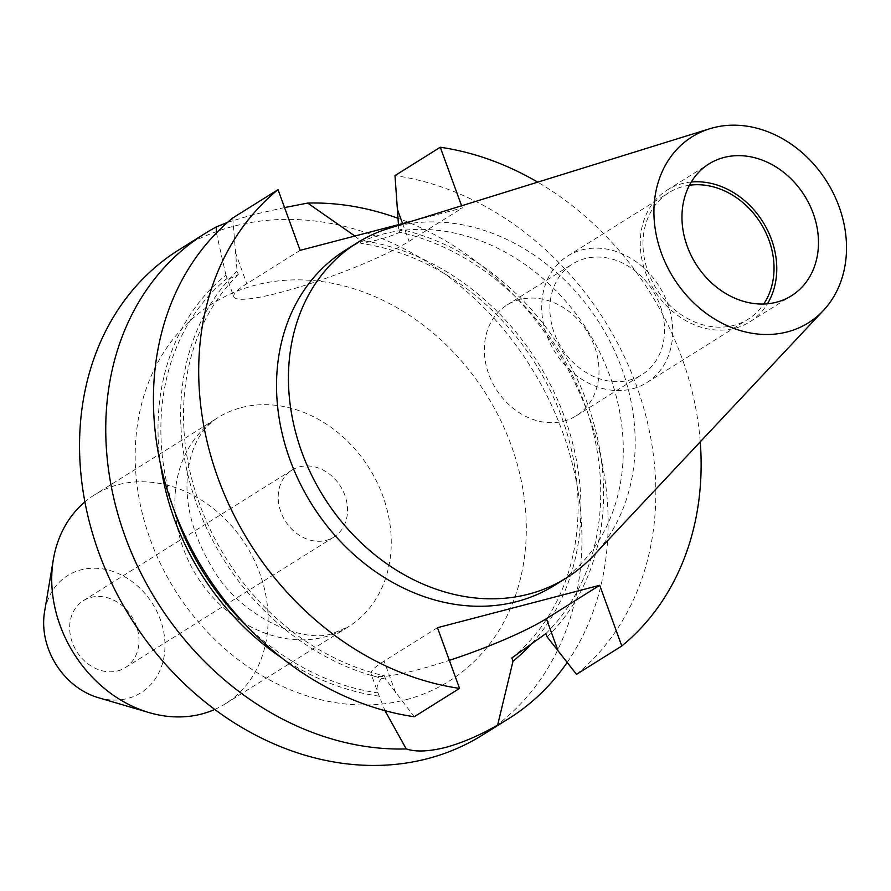 <?xml version="1.0" encoding="UTF-8"?>
<svg xmlns="http://www.w3.org/2000/svg" width="891" height="891" viewBox="0 0 891 891"><rect width="100%" height="100%" fill="white"/><g stroke="black" fill="none" stroke-linecap="round" stroke-linejoin="round"><path stroke-width="0.67" stroke-dasharray="4.46 3.34" d="M414.27 716.732L385.591 679.098L384.377 675.768C377.795 681.481 375.668 687.206 377.996 692.942L384.979 710.65M437.459 627.687L384.121 661.066A100.16 14.167 160 0 0 371.135 674.119L377.996 692.942A237.652 196.087 58 0 1 246.406 625.616M371.135 674.119A100.16 14.167 160 0 0 417.289 669.887A100.16 14.167 160 0 0 449.354 660.365M326.24 540.358A39.505 32.599 58 0 0 333.835 537.095A39.505 32.599 58 0 0 342.924 490.674A39.505 32.599 58 0 0 299.499 466.862A39.505 32.599 58 0 0 291.914 470.125A39.505 32.599 58 0 0 282.815 516.535A39.505 32.599 58 0 0 326.24 540.358M117.701 670.901A39.505 32.599 58 0 0 125.286 667.637A39.505 32.599 58 0 0 134.374 621.216A39.505 32.599 58 0 0 90.949 597.404A39.505 32.599 58 0 0 83.364 600.668A39.505 32.599 58 0 0 74.276 647.089A39.505 32.599 58 0 0 117.701 670.901M563.791 421.142A65.321 53.894 58 0 0 576.332 415.752A65.321 53.894 58 0 0 591.368 339.003A65.321 53.894 58 0 0 519.553 299.621A65.321 53.894 58 0 0 507.012 305.012A65.321 53.894 58 0 0 491.977 381.76A65.321 53.894 58 0 0 563.791 421.142M629.336 380.123A65.321 53.894 58 0 0 641.876 374.721A65.321 53.894 58 0 0 656.912 297.973A65.321 53.894 58 0 0 585.097 258.59A65.321 53.894 58 0 0 572.557 263.981A65.321 53.894 58 0 0 557.521 340.741A65.321 53.894 58 0 0 629.336 380.123M689.422 185.261A74.655 61.602 58 0 0 683.23 186.497A74.655 61.602 58 0 0 668.896 192.668A74.655 61.602 58 0 0 651.711 280.387A74.655 61.602 58 0 0 733.783 325.393A74.655 61.602 58 0 0 748.117 319.223A74.655 61.602 58 0 0 763.743 303.998M632.487 388.799A74.655 61.602 58 0 0 646.833 382.629A74.655 61.602 58 0 0 664.007 294.921A74.655 61.602 58 0 0 581.934 249.903A74.655 61.602 58 0 0 567.6 256.073A74.655 61.602 58 0 0 550.426 343.792A74.655 61.602 58 0 0 632.487 388.799M691.26 182.009A77.762 64.163 58 0 0 682.183 183.602A77.762 64.163 58 0 0 667.248 190.028A77.762 64.163 58 0 0 649.35 281.4A77.762 64.163 58 0 0 734.841 328.289A77.762 64.163 58 0 0 749.777 321.863A77.762 64.163 58 0 0 767.474 303.764M214.776 709.425A123.259 101.697 58 0 0 225.323 703.823A123.259 101.697 58 0 0 253.69 559.002A123.259 101.697 58 0 0 118.191 484.693A123.259 101.697 58 0 0 94.524 494.873A123.259 101.697 58 0 0 84.879 501.911M98.255 697.664A69.119 57.024 58 0 0 127.725 698.444A69.119 57.024 58 0 0 160.302 619.523A69.119 57.024 58 0 0 80.925 569.861A69.119 57.024 58 0 0 44.55 611.861M593.651 555.527A197.524 162.975 58 0 0 601.96 327.12A197.524 162.975 58 0 0 394.958 226.615A197.524 162.975 58 0 0 388.855 228.363M554.714 585.242A197.524 162.975 58 0 0 600.178 353.17A197.524 162.975 58 0 0 383.041 234.077A197.524 162.975 58 0 0 345.107 250.393M482.588 734.986A286.178 236.126 58 0 0 548.455 398.745A286.178 236.126 58 0 0 233.854 226.203A286.178 236.126 58 0 0 178.902 249.848M227.573 222.371L251.73 215.021L284.541 207.57M567.233 662.369A286.178 236.126 58 0 0 398.143 218.351M354.896 236.037L359.786 240.191L360.955 243.41C376.759 240.659 389.723 236.939 399.859 232.228L398.645 228.909L398.466 224.655M531.994 643.324A240.893 198.771 58 0 0 558.857 402.699A240.893 198.771 58 0 0 359.786 240.191M232.74 217.983L237.095 271.12L238.309 274.439C231.081 278.382 227.35 279.696 227.105 278.382L225.935 275.163A240.893 198.771 58 0 0 160.569 464.445M281.545 657.714A240.893 198.771 58 0 0 379.165 696.161M225.935 275.163L216.424 232.941M300.122 250.349L246.796 283.739A100.16 14.167 160 0 0 233.798 296.792L227.105 278.382A237.652 196.087 58 0 0 174.09 510.086M511.846 657.97A237.652 196.087 58 0 0 561.965 417.879A237.652 196.087 58 0 0 360.955 243.41M545.927 633.568A237.652 196.087 58 0 0 584.607 403.712A237.652 196.087 58 0 0 399.859 232.228M238.309 274.439A237.652 196.087 58 0 0 199.629 504.295A237.652 196.087 58 0 0 384.377 675.768M547.141 636.887A240.893 198.771 58 0 0 587.236 403.022A240.893 198.771 58 0 0 398.645 228.909M237.095 271.12A240.893 198.771 58 0 0 197 504.985A240.893 198.771 58 0 0 385.591 679.098M576.522 674.342A286.178 236.126 58 0 0 636.43 385.603A286.178 236.126 58 0 0 394.991 175.594M700.248 441.836A286.178 236.126 58 0 0 537.696 182.154M461.583 205.776L462.373 207.959L413.045 220.845M233.798 296.792A100.16 14.167 160 0 0 305.401 285.176A100.16 14.167 160 0 0 409.047 241.338L462.373 207.959M241.35 407.599A123.259 101.697 -122 0 1 376.848 481.908A123.259 101.697 -122 0 1 348.47 626.729A123.259 101.697 -122 0 1 324.814 636.909A123.259 101.697 -122 0 1 189.315 562.6A123.259 101.697 -122 0 1 217.682 417.779A123.259 101.697 -122 0 1 241.35 407.599M406.173 699.669A222.795 183.836 58 0 0 511.2 445.266A222.795 183.836 58 0 0 255.316 285.165A222.795 183.836 58 0 0 150.289 539.567A222.795 183.836 58 0 0 406.173 699.669M395.615 692.63L384.121 661.066M402.576 223.585L409.047 241.338M235.302 252.164L246.796 283.739M225.323 703.823L348.47 626.729L333.345 633.2C304.789 644.683 240.704 617.352 213.005 569.137C191.498 533.341 183.312 499.483 188.446 467.575C192.579 444.13 202.324 427.535 217.682 417.779L94.524 494.873M125.286 667.637L333.835 537.095M576.332 415.752L641.876 374.721M646.833 382.629L748.117 319.223M749.777 321.863L791.475 295.756M667.248 190.028L708.958 163.922M567.6 256.073L668.896 192.668M507.012 305.012L572.557 263.981M83.364 600.668L291.914 470.125"/><path stroke-width="1.34" d="M384.979 710.65L406.24 748.941C415.707 752.093 428.794 751.592 445.511 747.438C462.262 742.86 479.636 735.398 497.646 725.051A286.178 236.126 58 0 0 508.794 718.58A286.178 236.126 58 0 0 567.233 662.369M763.743 303.998A74.655 61.602 58 0 0 760.725 223.262A74.655 61.602 58 0 0 689.422 185.261M776.551 302.183A77.762 64.163 58 0 0 791.475 295.756A77.762 64.163 58 0 0 809.384 204.384A77.762 64.163 58 0 0 723.893 157.495A77.762 64.163 58 0 0 708.958 163.922A77.762 64.163 58 0 0 691.06 255.294A77.762 64.163 58 0 0 776.551 302.183M767.474 303.764A77.762 64.163 58 0 0 762.896 221.904A77.762 64.163 58 0 0 691.26 182.009M84.879 501.911A123.259 101.697 58 0 0 53.326 559.593A123.259 101.697 58 0 0 149.109 712.6A123.259 101.697 58 0 0 201.656 714.003A123.259 101.697 58 0 0 214.776 709.425M53.326 559.593L44.55 611.861A69.119 57.024 58 0 0 98.255 697.664L149.109 712.6M713.078 127.792A109.704 90.514 58 0 0 709.693 128.761A109.704 90.514 58 0 0 662.091 255.004A109.704 90.514 58 0 0 787.366 331.886A109.704 90.514 58 0 0 823.429 310.458A109.704 90.514 58 0 0 828.051 183.602A109.704 90.514 58 0 0 713.078 127.792M709.693 128.761L388.855 228.363A197.524 162.975 58 0 0 357.024 242.931A197.524 162.975 58 0 0 311.56 475.014A197.524 162.975 58 0 0 528.708 594.108A197.524 162.975 58 0 0 566.631 577.791A197.524 162.975 58 0 0 593.651 555.527L823.429 310.458M357.024 242.931L345.107 250.393A197.524 162.975 58 0 0 299.643 482.476A197.524 162.975 58 0 0 516.791 601.57A197.524 162.975 58 0 0 554.714 585.242L566.631 577.791M216.424 232.941L216.257 226.96A286.178 236.126 58 0 0 205.108 233.442L178.902 249.848A286.178 236.126 58 0 0 113.034 586.089A286.178 236.126 58 0 0 427.635 758.631A286.178 236.126 58 0 0 482.588 734.986L508.794 718.58M205.108 233.442A286.178 236.126 58 0 0 127.892 543.822A286.178 236.126 58 0 0 406.24 748.941M216.257 226.96L227.573 222.371M284.541 207.57L307.662 203.081L354.896 236.037M398.143 218.351A286.178 236.126 58 0 0 307.662 203.081M497.646 725.051L513.016 661.189A240.893 198.771 58 0 0 531.994 643.324M160.569 464.445A240.893 198.771 58 0 0 281.545 657.714M174.09 510.086A237.652 196.087 58 0 0 246.406 625.616M513.016 661.189L511.846 657.97L545.927 633.568L547.141 636.887L576.522 674.342L621.807 645.997A286.178 236.126 58 0 0 700.248 441.836M232.74 217.983A286.178 236.126 58 0 0 172.843 506.723A286.178 236.126 58 0 0 414.27 716.732L459.556 688.398A286.178 236.126 58 0 1 218.117 478.389A286.178 236.126 58 0 1 278.025 189.638L232.74 217.983M398.466 224.655L394.991 175.594L440.277 147.249L461.583 205.776M537.696 182.154A286.178 236.126 58 0 0 440.277 147.249M621.807 645.997L599.71 585.287L437.459 627.687L459.556 688.398M413.045 220.845L300.122 250.349L278.025 189.638M449.354 660.365A100.16 14.167 160 0 0 546.383 618.666L599.71 585.287M397.553 209.775L402.576 223.585M557.866 650.241L546.383 618.666"/></g></svg>
